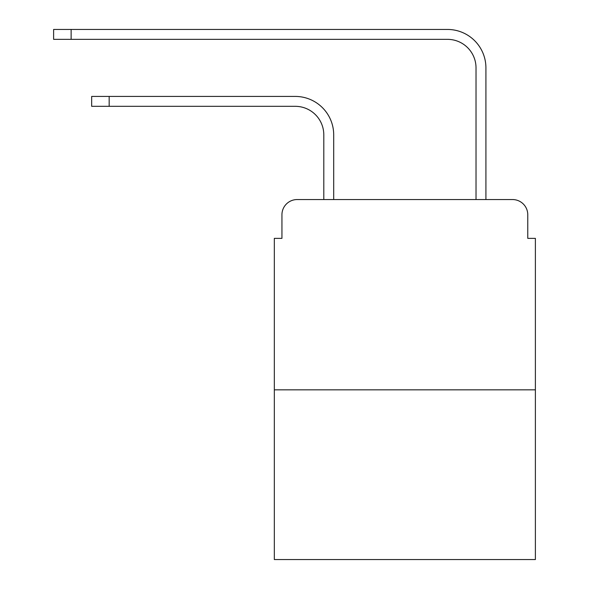 <?xml version="1.0" encoding="UTF-8"?>
<svg xmlns="http://www.w3.org/2000/svg" width="589" height="589" viewBox="0 0 589 589"><rect width="100%" height="100%" fill="white"/><g stroke="black" fill="none" stroke-linecap="round" stroke-linejoin="round"><path stroke-width="0.88" d="M281.94 214.779L281.94 238.368L281.94 214.779A15.218 15.218 0 0 1 297.165 199.553L323.803 199.553L323.803 134.859A28.544 28.544 0 0 0 295.258 106.322A28.544 28.544 0 0 1 323.803 134.859A28.544 28.544 0 0 0 295.258 106.322A28.544 28.544 0 0 1 323.803 134.859A28.544 28.544 0 0 0 295.258 106.322A28.544 28.544 0 0 1 323.803 134.859A28.544 28.544 0 0 0 295.258 106.322A28.544 28.544 0 0 1 323.803 134.859A28.544 28.544 0 0 0 295.258 106.322A28.544 28.544 0 0 1 323.803 134.859A28.544 28.544 0 0 0 295.258 106.322A28.544 28.544 0 0 1 323.803 134.859A28.544 28.544 0 0 0 295.258 106.322A28.544 28.544 0 0 1 323.803 134.859A28.544 28.544 0 0 0 295.258 106.322A28.544 28.544 0 0 1 323.803 134.859A28.544 28.544 0 0 0 295.258 106.322A28.544 28.544 0 0 1 323.803 134.859A28.544 28.544 0 0 0 295.258 106.322A28.544 28.544 0 0 1 323.803 134.859A28.544 28.544 0 0 0 295.258 106.322A28.544 28.544 0 0 1 323.803 134.859A28.544 28.544 0 0 0 295.258 106.322L91.67 106.322L91.67 96.427L109.171 96.427L109.171 106.322M535.386 389.83L274.334 389.83L274.334 559.55L535.386 559.55L535.386 238.368L527.773 238.368L527.773 214.779A15.218 15.218 0 0 0 512.555 199.553L297.165 199.553M274.334 389.83L274.334 238.368L281.94 238.368M109.171 96.427L295.258 96.427A38.432 38.432 0 0 1 333.698 134.859L333.698 199.553L333.698 134.859L333.698 199.553L333.698 134.859L333.698 199.553L333.698 134.859L333.698 199.553L333.698 134.859L333.698 199.553L333.698 134.859L333.698 199.553L333.698 134.859L333.698 199.553L333.698 134.859L333.698 199.553L333.698 134.859L333.698 199.553L333.698 134.859L333.698 199.553L333.698 134.859L333.698 199.553L333.698 134.859L333.698 199.553L345.493 199.553M464.22 199.553L476.022 199.553L476.022 67.882A28.544 28.544 0 0 0 447.478 39.345A28.544 28.544 0 0 1 476.022 67.882A28.544 28.544 0 0 0 447.478 39.345A28.544 28.544 0 0 1 476.022 67.882A28.544 28.544 0 0 0 447.478 39.345A28.544 28.544 0 0 1 476.022 67.882A28.544 28.544 0 0 0 447.478 39.345A28.544 28.544 0 0 1 476.022 67.882A28.544 28.544 0 0 0 447.478 39.345A28.544 28.544 0 0 1 476.022 67.882A28.544 28.544 0 0 0 447.478 39.345A28.544 28.544 0 0 1 476.022 67.882A28.544 28.544 0 0 0 447.478 39.345A28.544 28.544 0 0 1 476.022 67.882A28.544 28.544 0 0 0 447.478 39.345A28.544 28.544 0 0 1 476.022 67.882A28.544 28.544 0 0 0 447.478 39.345A28.544 28.544 0 0 1 476.022 67.882A28.544 28.544 0 0 0 447.478 39.345A28.544 28.544 0 0 1 476.022 67.882A28.544 28.544 0 0 0 447.478 39.345A28.544 28.544 0 0 1 476.022 67.882A28.544 28.544 0 0 0 447.478 39.345L53.614 39.345L53.614 29.45L71.122 29.45L71.122 39.345M71.122 29.45L447.478 29.45A38.432 38.432 0 0 1 485.918 67.882L485.918 199.553L485.918 67.882L485.918 199.553L485.918 67.882L485.918 199.553L485.918 67.882L485.918 199.553L485.918 67.882L485.918 199.553L485.918 67.882L485.918 199.553L485.918 67.882L485.918 199.553L485.918 67.882L485.918 199.553L485.918 67.882L485.918 199.553L485.918 67.882L485.918 199.553L485.918 67.882L485.918 199.553L485.918 67.882L485.918 199.553L512.555 199.553M527.773 238.368L527.773 214.779"/></g></svg>
